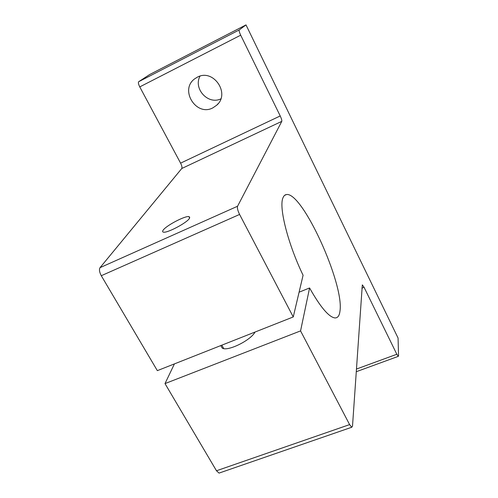<?xml version="1.0" encoding="UTF-8"?>
<svg xmlns="http://www.w3.org/2000/svg" width="498" height="498" viewBox="0 0 498 498"><rect width="100%" height="100%" fill="white"/><g stroke="black" fill="none" stroke-linecap="round" stroke-linejoin="round"><path stroke-width="0.75" d="M189.458 218.367L189.134 216.63C185.499 215.435 166.114 225.575 163.126 230.225C162.36 231.309 162.448 231.95 163.388 232.143C167.067 233.332 187.005 222.793 189.458 218.367M299.086 292.195L309.575 287.962C320.301 306.949 328.705 316.933 334.799 317.917C337.681 318.098 339.406 315.825 339.972 311.107C344.361 284.028 302.28 191.456 286.431 194.562C284.887 194.749 283.729 195.857 282.957 197.887C278.712 207.106 287.838 243.696 303.083 275.251L293.254 316.946L157.343 370.643L101.281 275.711C99.413 272.182 98.996 269.493 100.036 267.656L181.764 168.511C182.262 167.502 181.87 165.71 180.593 163.145L139.757 86.895C138.419 84.199 138.071 82.463 138.712 81.691L149.661 74.538L246 24.9L239.233 29.955C238.884 30.596 239.37 32.339 240.696 35.184L280.218 115.947C281.476 118.649 281.999 120.448 281.793 121.356L237.558 206.247C237.067 207.915 237.745 210.648 239.588 214.439L293.254 316.946M197.252 77.221L194.899 78.684C179.087 89.665 196.293 116.999 212.939 107.817L216.73 105.19C230.605 93.499 213.225 68.182 197.252 77.221M200.015 76.144C193.075 88.737 208.17 105.09 220.807 98.884M219.823 472.826L219.045 473.1L216.481 470.766L165 383.597L174.418 363.895M165 383.597L300.562 330.902L349.608 424.601L351.75 427.247L352.503 426.182L362.314 284.875L364.069 287.302L396.831 354.259L398.307 356.344L398.543 355.79L398.07 338.049L246 24.9M309.575 287.962L300.562 330.902M220.757 345.587L222.307 348.17C227.816 351.644 250.699 340.389 255.032 332.048M356.381 369.08L396.831 354.259M361.878 288.174L364.069 287.302M216.481 470.766L349.608 424.601M101.281 275.711L239.588 214.439M100.036 267.656L237.558 206.247M181.764 168.511L281.793 121.356M180.593 163.145L280.218 115.947M139.757 86.895L240.696 35.184M138.712 81.691L239.233 29.955M221.84 345.164L223.758 348.6M189.763 217.794L189.134 216.63M284.551 195.397L286.431 194.562M356.201 371.738L398.307 356.344M219.045 473.1L351.75 427.247M218.267 103.516L216.73 105.19"/></g></svg>
